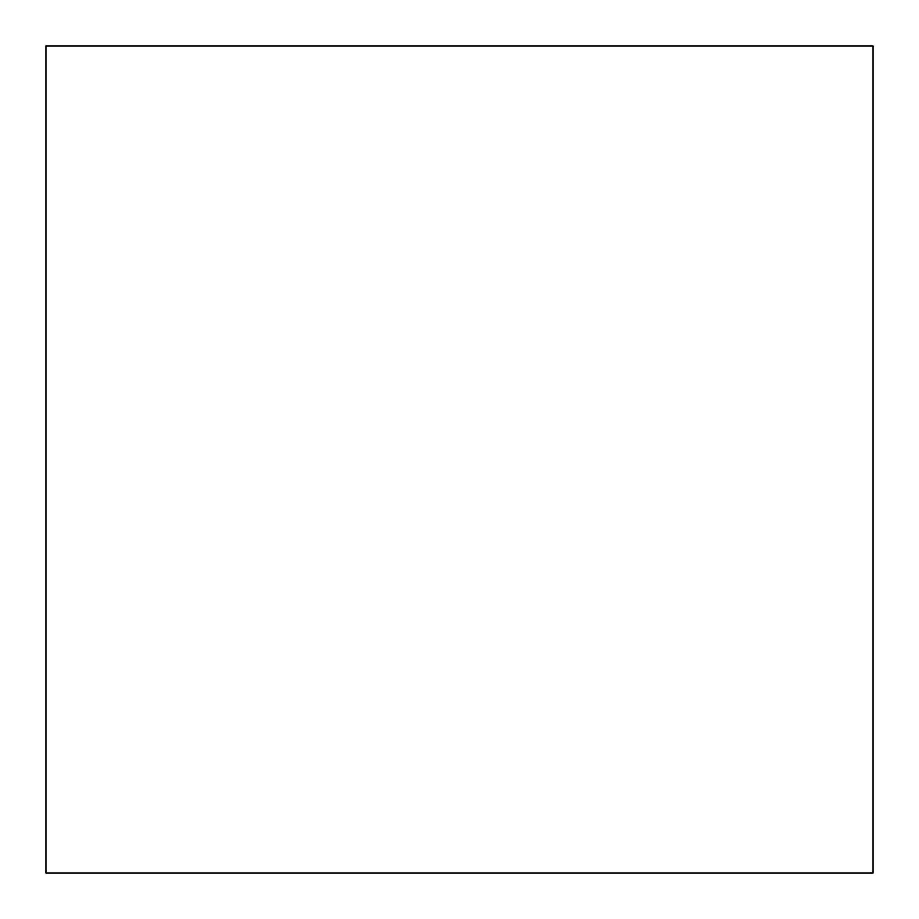 <?xml version="1.0" encoding="UTF-8"?>
<svg xmlns="http://www.w3.org/2000/svg" width="919" height="919" viewBox="0 0 919 919"><rect width="100%" height="100%" fill="white"/><g stroke="black" fill="none" stroke-linecap="round" stroke-linejoin="round"><path stroke-width="1.38" d="M873.05 45.95L45.95 45.95L45.95 873.05L873.05 873.05L873.05 45.95"/></g></svg>
